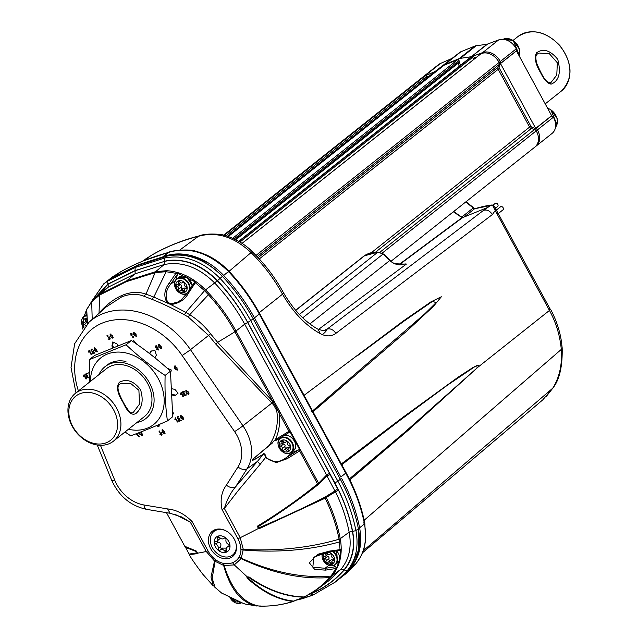 <?xml version="1.0" encoding="UTF-8"?>
<svg xmlns="http://www.w3.org/2000/svg" width="638" height="638" viewBox="0 0 638 638"><rect width="100%" height="100%" fill="white"/><g stroke="black" fill="none" stroke-linecap="round" stroke-linejoin="round"><path stroke-width="0.96" d="M330.205 560.587A1.22 0.941 51.6 0 1 328.921 558.721L326.122 560.946A1.22 0.941 -128.4 0 0 328.012 562.429A1.587 1.228 -128.4 0 1 330.404 562.923L331.983 561.671M333.786 556.376A6.603 5.096 -128.4 0 0 325.866 552.58A6.603 5.096 -128.4 0 0 324.184 560.26A6.603 5.096 -128.4 0 0 332.103 564.064A6.603 5.096 -128.4 0 0 333.786 556.376M326.122 560.946A1.587 1.228 -128.4 0 0 324.814 558.545A1.22 0.941 51.6 0 1 324.702 556.344A1.587 1.228 -128.4 0 0 325.795 554.43A1.22 0.941 51.6 0 1 327.573 553.712A1.587 1.228 -128.4 0 0 329.966 554.215A1.22 0.941 51.6 0 1 331.848 555.698A1.587 1.228 -128.4 0 0 333.156 558.098A1.22 0.941 51.6 0 1 333.267 560.3A1.587 1.228 -128.4 0 0 332.183 562.206A1.22 0.941 51.6 0 1 330.404 562.923M332.765 560.148A1.587 1.228 -128.4 0 0 330.811 560.204L328.594 561.966M326.584 555.395A1.22 0.941 -128.4 0 0 327.621 556.32A1.587 1.228 51.6 0 1 328.921 558.721M233.117 598.588A1.587 1.228 -128.4 0 0 233.133 598.564L233.117 598.588A1.22 0.941 -128.4 0 0 235.007 600.071A1.587 1.228 -128.4 0 1 235.406 599.688M230.98 597.511A6.603 5.096 -128.4 0 0 239.338 601.602M238.748 601.323A1.22 0.941 51.6 0 1 237.48 600.701M462.582 217.622L453.482 211.688M464.241 216.952L474.425 208.873L465.7 201.991M491.316 205.34L475.158 208.658M492.983 205.149L491.515 205.221L492.959 205.109L493.748 205.922M87.047 318.195A6.603 5.096 -128.4 0 0 85.34 318.514A6.603 5.096 -128.4 0 0 84.216 327.087M85.58 325.555A1.587 1.228 -128.4 0 0 84.288 324.479A1.22 0.941 51.6 0 1 84.176 322.278A1.587 1.228 -128.4 0 0 85.269 320.372A1.22 0.941 51.6 0 1 87.047 319.654A1.587 1.228 -128.4 0 0 87.199 319.901M86.058 321.337A1.22 0.941 -128.4 0 0 87.095 322.254A1.587 1.228 51.6 0 1 87.35 322.334M182.683 288.878A1.22 0.941 51.6 0 1 181.399 287.012L178.592 289.237A1.22 0.941 -128.4 0 0 180.482 290.721A1.587 1.228 -128.4 0 1 182.875 291.215L184.454 289.963M178.345 280.872A6.603 5.096 -128.4 0 0 176.662 288.551A6.603 5.096 -128.4 0 0 184.581 292.356A6.603 5.096 -128.4 0 0 186.256 284.668A6.603 5.096 -128.4 0 0 178.345 280.872M178.592 289.237A1.587 1.228 -128.4 0 0 177.292 286.837A1.22 0.941 51.6 0 1 177.181 284.636A1.587 1.228 -128.4 0 0 178.265 282.722A1.22 0.941 51.6 0 1 180.044 282.004A1.587 1.228 -128.4 0 0 182.436 282.506A1.22 0.941 51.6 0 1 184.326 283.99A1.587 1.228 -128.4 0 0 185.634 286.39A1.22 0.941 51.6 0 1 185.746 288.591A1.587 1.228 -128.4 0 0 184.653 290.497A1.22 0.941 51.6 0 1 182.875 291.215M185.243 288.44A1.587 1.228 -128.4 0 0 183.289 288.496L181.064 290.258M179.055 283.687A1.22 0.941 -128.4 0 0 180.091 284.612A1.587 1.228 51.6 0 1 181.399 287.012M286.215 448.259A1.22 0.941 51.6 0 1 284.931 446.393L282.132 448.61A1.22 0.941 -128.4 0 0 284.014 450.093A1.587 1.228 -128.4 0 1 286.406 450.595L287.993 449.335M289.796 444.048A6.603 5.096 -128.4 0 0 281.876 440.244A6.603 5.096 -128.4 0 0 280.194 447.932A6.603 5.096 -128.4 0 0 288.113 451.728A6.603 5.096 -128.4 0 0 289.796 444.048M282.132 448.61A1.587 1.228 -128.4 0 0 280.824 446.209A1.22 0.941 51.6 0 1 280.712 444.008A1.587 1.228 -128.4 0 0 281.797 442.102A1.22 0.941 51.6 0 1 283.575 441.384A1.587 1.228 -128.4 0 0 285.968 441.879A1.22 0.941 51.6 0 1 287.858 443.362A1.587 1.228 -128.4 0 0 289.166 445.763A1.22 0.941 51.6 0 1 289.277 447.964A1.587 1.228 -128.4 0 0 288.185 449.878A1.22 0.941 51.6 0 1 286.406 450.595M288.775 447.812A1.587 1.228 -128.4 0 0 286.821 447.868L284.596 449.63M282.586 443.067A1.22 0.941 -128.4 0 0 283.623 443.984A1.587 1.228 51.6 0 1 284.931 446.393M519.388 55.339L513.223 40.449L506.269 38.511M540.681 72.844C535.497 64.286 534.102 57.627 536.486 52.858C543.177 48.065 550.259 50.219 557.732 59.31C561.233 72.628 559.04 80.906 551.16 84.144C547.643 83.602 544.15 79.838 540.681 72.844M537.403 53.991L539.078 53.034L549.438 53.799L557.349 62.787L556.783 75.061L550.993 82.501L549.765 82.78L547.508 81.768C544.884 80.276 541.287 74.12 536.725 63.298C534.15 52.763 538.033 54.477 539.078 53.034L539.006 53.066M547.356 108.157A12.098 9.339 -128.4 0 1 550.538 109.648A12.098 9.339 -128.4 0 1 550.602 109.688A12.098 9.339 -128.4 0 1 555.515 127.209L557.389 122.879L557.149 118.572L550.777 109.624L547.292 108.037L550.777 109.624L556.958 124.522M283.439 292.69L282.522 294.206C293.113 312.405 305.642 325.524 320.116 333.562L322.357 334.623C327.509 336.617 331.983 336.218 335.779 333.443L492.361 214.559C489.936 210.811 487.001 209.4 483.564 210.341L490.064 205.875L486.73 207.852L462.422 217.694L399.221 264.738M252.863 315.036L254.434 317.884L259.307 314.016C250.901 298.592 240.638 284.436 228.524 271.541L223.651 275.409L224.305 276.102M179.796 250.04L198.49 236.275C181.527 240.582 165.768 246.962 151.214 255.423L144.427 260.456M151.756 255.112L145.408 259.132M229.074 271.317L251.037 252.608C234.138 236.746 216.617 231.299 198.49 236.275L199.487 235.805C182.069 240.247 166.055 246.731 151.461 255.272L142.553 261.221M259.211 312.708L282.522 294.206C274.141 278.782 263.646 264.914 251.037 252.608L252.417 251.898C264.842 263.949 275.193 277.562 283.455 292.722C293.512 309.893 305.1 322.102 318.218 329.336L318.195 329.32C323.801 330.827 326.01 331.202 324.814 330.436L326.983 329.216L323.195 330.755M115.773 275.64L120.861 271.66M106.682 281.502L110.661 278.623M163.28 256.404L168.879 252.361M163.264 256.412L168.368 255.112M171.128 254.538L189.374 255.136L207.9 262.657M222.064 273.782L223.651 275.409C215.732 267.083 206.8 261.062 196.863 257.345L195.643 258.31C205.58 262.027 214.512 268.048 222.431 276.374C205.125 259.092 186.703 252.321 167.156 256.069L137.561 265.567L110.183 279.133L103.763 283.814L107.742 281.071L107.886 284.062L135.065 270.592L135.128 267.497L107.742 281.071L110.183 279.133L134.937 266.652M318.466 329.455L406.302 264.164L394.029 263.821L389.738 260.527L383.215 253.932L377.752 252.241L299.389 314.454M302.731 317.82L383.215 253.932L377.919 252.122L364.426 255.838L295.737 310.363M364.896 255.288L295.641 310.251L364.649 255.503L367.847 253.876L377.879 252.114M366.643 254.395L363.764 256.181M383.215 253.932L387.729 258.063M309.877 323.921L389.738 260.527L389.459 260.168L394.029 263.821M394.021 263.701L406.015 264.18M294.995 600.454L302.635 598.635L312.74 595.206L335.333 582.031L349.576 568.825C358.381 558.202 361.307 544.804 358.365 528.631C354.983 511.748 348.97 495.287 340.317 479.266L253.222 318.848C244.809 303.425 234.545 289.269 222.431 276.374L223.651 275.409C235.765 288.288 246.029 302.444 254.434 317.876L340.844 477.009L345.716 473.141L346.083 472.694L345.509 472.766M398.782 264.714L462.024 217.638L453.363 211.784M338.961 579.168L351.259 567.31M359.728 549.286L360.717 538.033M360.015 530.098L359.609 527.785L364.481 523.918C361.004 506.484 354.752 489.561 345.716 473.141L259.307 314.016M135.065 270.592L166.662 260.695C184.757 258.143 201.696 264.794 217.478 280.648L222.431 276.374C234.545 289.253 244.809 303.409 253.222 318.848L254.434 317.876L340.844 477.009M217.478 280.648C229.417 293.36 239.521 307.301 247.791 322.469L253.222 318.848L340.317 479.266L341.537 478.301C350.214 494.322 356.227 510.775 359.585 527.666C362.528 543.839 359.601 557.237 350.796 567.86L355.661 563.992C364.434 553.441 367.376 540.083 364.481 523.918L363.628 522.865M462.925 217.917L462.135 217.702M492.361 214.559L495.232 210.556L492.735 205.54L491.866 205.133M491.858 205.141L490.064 205.875M491.85 205.093L493.573 205.556M341.33 463.938L403.671 416.726L458.212 377.13L472.551 367.783L477.24 365.367L478.739 365.327L477.806 367.313L549.462 310.443L550.06 309.047M492.735 205.54L495.224 207.326L495.232 210.556L497.377 214.512L497.975 213.108M362.559 552.763L542.786 399.843L552.803 388.143L363.333 550.698M553.736 386.58L552.803 388.143C559.51 377.297 562.341 364.386 561.288 349.417L364.162 520.257M349.361 478.915L405.058 431.99L477.806 367.313L408.129 430.379L349.839 479.864M562.166 347.798L561.288 349.417C560.028 335.668 556.089 322.676 549.462 310.443L497.377 214.512M477.75 367.233L474.887 366.627L447.461 385.161L401.127 419.445L341.753 464.719M311.575 411.765L425.052 313.577L436.009 302.731L432.676 301.256L403.615 321.408L357.519 355.661M494.259 206.273L550.108 309.039M405.776 264.092L405.186 263.965L405.776 264.092M217.048 541.168L218.244 542.148C220.62 542.802 221.41 544.254 220.604 546.495C220.445 548.241 221.123 548.776 222.654 548.106L226.498 548.114M220.421 538.225L217 541.215A3.461 2.672 51.6 0 1 215.716 541.678A1.364 1.053 -128.4 0 0 215.835 544.062A3.461 2.672 51.6 0 1 218.196 548.409A1.364 1.053 -128.4 0 0 220.246 550.02A3.461 2.672 51.6 0 1 220.365 549.916A3.461 2.672 51.6 0 1 224.568 550.913A1.364 1.053 -128.4 0 0 226.498 550.139A3.461 2.672 51.6 0 1 227.176 547.157A3.461 2.672 51.6 0 1 228.46 546.694A1.364 1.053 -128.4 0 0 228.34 544.302A3.461 2.672 51.6 0 1 225.98 539.955A1.364 1.053 -128.4 0 0 223.93 538.352A3.461 2.672 51.6 0 1 223.81 538.456A3.461 2.672 51.6 0 1 219.608 537.451A1.364 1.053 -128.4 0 0 217.678 538.233A3.461 2.672 51.6 0 1 217 541.215M225.477 530.601A15.033 11.604 -128.4 0 0 216.194 530.138A15.033 11.604 -128.4 0 0 213.953 531.446A15.033 11.604 -128.4 0 0 213.228 549.079A15.033 11.604 -128.4 0 0 230.406 556.304A15.033 11.604 -128.4 0 0 232.647 554.996A15.033 11.604 -128.4 0 0 236.084 543.967M226.41 552.141A9.147 7.058 51.6 0 1 214.169 542.539A9.147 7.058 51.6 0 1 225.685 537.874A9.147 7.058 51.6 0 1 226.41 552.141M458.539 58.895L457.318 59.868L444.335 65.124L445.555 64.151L458.539 58.895L460.413 65.307M239.952 242.025L472.128 57.715L474.505 58.824L472.128 57.715A2.448 1.89 -128.4 0 0 470.565 57.619L471.777 56.654A2.448 1.89 51.6 0 1 473.348 56.75L475.725 57.859M421.901 77.852A14.666 11.317 51.6 0 1 422.484 77.334A14.666 11.317 51.6 0 1 425.012 75.938A2.448 1.89 51.6 0 1 426.902 76.273L428.026 77.031M434.43 72.022A2.448 1.89 51.6 0 1 434.717 71.719A2.448 1.89 51.6 0 1 435.084 71.504L435.826 71.759M481.602 53.249A2.448 1.89 51.6 0 1 481.857 52.994A2.448 1.89 51.6 0 1 482.168 52.802A14.666 11.317 51.6 0 1 500.296 61.503A2.448 1.89 51.6 0 1 500.455 63.489L499.235 66.264A2.448 1.89 -128.4 0 0 499.418 68.314L530.808 126.125A2.448 1.89 -128.4 0 0 532.515 127.56L535.768 128.525A2.448 1.89 51.6 0 1 537.435 129.897A14.666 11.317 51.6 0 1 536.111 146.094A14.666 11.317 51.6 0 1 535.481 146.557M471.785 56.646L460.269 58.369A7.337 5.662 -128.4 0 0 459.073 58.68L445.021 64.374L460.971 51.702L475.031 46.016A7.337 5.662 51.6 0 1 476.227 45.705L486.882 44.333L498.669 39.907A14.666 11.317 51.6 0 1 516.254 48.839A2.448 1.89 51.6 0 1 516.405 50.825L551.718 115.861A2.448 1.89 51.6 0 1 553.385 117.233A14.666 11.317 51.6 0 1 552.061 133.43L534.891 147.067A14.666 11.317 -128.4 0 0 536.215 130.862A2.448 1.89 -128.4 0 0 534.548 129.498L531.294 128.525A2.448 1.89 51.6 0 1 529.588 127.09L498.206 69.279A2.448 1.89 51.6 0 1 498.015 67.237L499.235 64.454A2.448 1.89 -128.4 0 0 499.083 62.468A14.666 11.317 -128.4 0 0 480.948 53.767A2.448 1.89 -128.4 0 0 480.637 53.959A2.448 1.89 -128.4 0 0 480.382 54.214M235.813 239.713L458.267 63.114L459.193 66.272L458.212 62.915M435.475 71.344L433.864 72.469A2.448 1.89 -128.4 0 0 433.497 72.684A2.448 1.89 -128.4 0 0 433.21 72.995M225.948 235.797L425.69 77.238L426.806 77.995L425.69 77.238A2.448 1.89 -128.4 0 0 423.791 76.903A14.666 11.317 -128.4 0 0 421.271 78.307A14.666 11.317 -128.4 0 1 423.791 76.903L425.012 75.938M304.23 596.889L303.289 597.152C285.242 596.634 267.043 590.022 248.692 577.342L247.719 577.733C262.84 591.649 278.128 599.433 293.576 601.084L294.557 600.773M293.576 601.084L294.453 600.852M248.692 577.342L249.083 576.983L247.281 576.896L248.637 577.358M292.89 601.435L294.509 600.805L293.44 601.371C282.698 604.872 271.325 606.443 259.339 606.1L259.227 606.092C271.078 606.443 282.299 604.888 292.89 601.435L292.914 601.403C277.682 599.76 262.322 591.92 246.85 577.884L247.281 576.896L234.266 564.909L224.161 565.531C231.69 589.743 243.373 603.261 259.227 606.092L259.339 606.1M315.802 590.365L316.448 591.115L316.049 590.19M338.531 490.247L337.661 488.852L334.95 490.981L335.5 491.794L326.209 497.473C332.845 510.926 337.51 524.643 340.221 538.616L340.676 541.327C342.478 555.132 339.631 566.584 332.143 575.691L341.083 569.112C349.13 559.374 351.817 547.061 349.161 532.172C346.458 518.479 341.904 505.017 335.5 491.794L338.531 490.247C345.046 503.701 349.68 517.394 352.423 531.326C355.27 546.567 352.455 559.422 343.978 569.901L341.083 569.112L328.514 580.971L319.128 587.965M166.486 512.665L184.789 546.303L196.161 550.945L197.557 553.13L196.52 551.631L185.586 547.42L189.119 554.063L197.118 552.835M185.586 547.42L185.02 546.63M325.643 496.579L324.606 497.321C304.039 507.752 282.148 517.92 258.948 527.817L259.299 528.607L325.125 498.19L325.643 496.579M340.221 538.616L339.073 539.23C336.385 525.297 331.736 511.612 325.125 498.19L326.209 497.473L325.739 496.635L334.95 490.981L326.895 475.812L330.117 474.64L329.559 473.332L326.584 474.999L326.895 475.812L318.984 483.931L318.617 483.189L326.584 474.999L244.697 324.184L235.988 331.01C228.659 317.557 219.759 305.147 209.288 293.775L189.733 314.701L185.833 312.357L184.438 314.797C172.515 308.329 161.613 303.138 151.748 299.23L143.837 296.191C137.226 293.536 129.881 293.751 121.794 296.829L106.107 307.03M210.532 333.754C204.567 326.026 197.636 319.678 189.733 314.701L188.25 317.03L208.626 335.389L210.532 333.754L217.606 342.327A135.679 19.116 -28.5 0 0 234.904 331.76L272.641 401.254A3.668 0.518 -28.5 0 0 273.718 400.512L318.609 483.189L317.541 483.947L318.976 483.923L317.931 484.808C299.469 499.331 279.556 513.279 258.191 526.661L257.513 526.111L258.223 528.575L259.124 528.679L258.191 526.661M278.527 409.54L277.801 410.138L279.165 413.272C280.321 422.755 279.085 431.503 275.457 439.526L289.564 430.969L300.187 450.532L299.605 450.914L317.541 483.947C299.19 498.868 279.181 512.92 257.513 526.111M290.665 602.128L293.025 601.419M257.082 606.004L257.911 605.749L257.082 606.004C241.547 603.189 230.398 589.656 223.635 565.412L214.535 561.041L206.218 551.447L190.363 522.235L175.49 514.555M223.627 593.962L243.237 603.381A133.852 44.469 115.3 0 0 245.295 604.066A133.852 44.469 115.3 0 0 245.303 604.066A133.852 44.469 115.3 0 0 245.311 604.074L257.002 606.004M86.361 378.757L85.986 379.052L86.425 378.876L84.104 374.602L83.379 376.197L84.336 375.024M83.379 376.197L83.65 376.699L84.551 375.431M86.76 375.989L86.25 376.404L86.951 375.702L88.339 377.544L86.656 377.329L88.722 377.887L86.752 375.248L86.457 375.654L87.111 375.08M88.977 377.6L88.235 377.608M88.57 377.186L89.113 376.875M87.805 375.112L87.35 375.575M86.258 374.251L86.098 373.812M87.342 373.669L86.026 374.434L87.446 373.86L87.183 373.374L85.412 374.091L86.25 376.404M91.393 350.493L90.995 350.804L91.529 349.696L92.566 353.883L93.052 353.077M91.441 349.784L91.537 349.09M92.566 353.883L94.918 352.934L94.647 352.431L92.901 353.133L91.178 349.289L90.995 350.804M93.012 352.32L93.443 350.764M92.398 349.09L91.928 349.544M93.18 353.396L94.815 352.734M109.21 337.215L109.417 339.121L107.918 338.977L109.768 339.48L106.977 335.397L108.867 338.012L109.584 336.92M109.098 337.693L108.492 337.638M107.2 335.883L107.328 335.221M110.015 339.177L109.345 339.169M131.771 334.838L131.053 335.803L130.846 333.897L132.297 333.961M131.532 333.363L131.245 333.786M130.854 333.355L130.742 334.009M132.895 337.287L133.549 337.311M132.233 334.982L131.627 335.46L132.776 337.342L131.723 335.405L132.329 334.918M133.557 336.768L132.776 337.342M187.947 392.187L188.29 394.18L186.527 392.761L186.2 390.807L187.947 392.187L188.338 391.876M188.497 393.766L188.992 393.598M186.208 390.273L186.113 390.903M188.274 394.188L188.896 394.22M186.599 390.727L186.2 390.807M186.081 392.944L188.649 394.539L188.401 392.003L185.849 390.44L186.081 392.944M174.668 368.644L177.189 370.223L176.989 367.711L174.429 366.108L174.668 368.644M177.444 369.904L176.846 369.857M174.78 365.941L174.684 366.579M175.179 366.403L175.402 365.973M177.539 369.29L177.077 369.442M176.925 367.584L176.87 369.841L175.115 368.469L174.78 366.467L176.543 367.887M158.966 344.552L158.87 345.182M161.095 346.155L161.047 348.46L161.661 348.5M161.749 347.877L161.254 348.045M159.356 345.006L159.572 344.6L158.958 345.086L160.712 346.466M158.838 347.224L161.406 348.819L161.159 346.282L158.615 344.719L158.838 347.224M136.5 336.114L134.132 334.647L133.805 332.701L135.551 334.073L136.101 335.652M133.685 334.83L136.253 336.425L135.998 333.889L133.454 332.326L133.685 334.83M113.125 337.957L112.503 337.925M110.31 336.673L112.878 338.268L112.631 335.74L110.087 334.168L110.31 336.673M91.425 354.202L91.059 354.497L91.489 354.321L89.168 350.047L88.443 351.65L89.4 350.477M88.443 351.65L88.714 352.152L89.623 350.876M97.279 351.729L94.91 350.262L94.584 348.316L96.33 349.688L96.673 351.682L97.279 351.203L96.88 351.275M94.464 350.445L97.032 352.04L96.777 349.512L94.233 347.941L94.464 350.445M94.496 348.404L94.591 347.782M89.168 372.472L89.073 373.102M183.608 419.27L182.978 419.238L182.659 417.228L180.905 415.856L181.232 417.81L182.994 419.23L183.202 418.815M180.785 417.986L183.353 419.581L183.106 417.053L180.562 415.49L180.785 417.986M180.817 415.952L180.913 415.322M177.715 418.034L177.324 418.345L177.85 417.236L178.887 421.423L179.374 420.617M179.334 419.86L179.772 418.313M178.72 416.63L178.249 417.092M175.729 418.018L175.498 418.935M177.819 421.862L175.211 417.699L175.043 419.692L175.578 418.711L177.38 422.037L177.819 421.862M165.098 433.673L164.476 433.641L164.149 431.631L162.403 430.259L162.73 432.213L164.484 433.633L164.7 433.218M162.283 432.389L164.843 433.984L164.596 431.455L162.052 429.892L162.283 432.389M162.315 430.355L162.411 429.725M159.755 431.152L159.285 431.479L160.513 433.33L161.438 432.42M160.696 433.186L161.223 432.787M161.318 434.885L161.988 434.893M159.293 430.937L159.173 431.599M160.457 433.354L161.071 433.409M162.1 434.239L161.597 434.462M161.183 432.931L161.39 434.837L159.891 434.701L161.741 435.196L158.942 431.113L160.832 433.728L161.558 432.636M142.489 435.395L141.867 435.355L141.923 433.05M139.108 432.636L139.674 434.111L142.242 435.706L141.987 433.17L141.046 431.886M142.585 434.765L141.883 435.347L140.121 433.928L139.578 432.46M140.591 432.062L141.54 433.354M136.125 433.776L139.283 436.894L137.393 434.287L137.042 435.084L137.76 434.119M139.539 436.591L138.885 436.567M138.286 433.25L137.928 433.529L138.095 433.027M257.401 461.434L263.43 454.112C264.515 453.323 253.31 460.907 252.321 460.213L254.403 457.805L269.092 445.483C276.134 434.972 278.67 423.337 276.709 410.593L273.678 405.01L271.884 403.064L242.95 425.809A41.199 31.788 51.6 0 1 247.066 468.786L257.401 461.434L235.462 486.985C230.525 492.847 226.825 500.009 224.369 508.47L238.277 490.47L260.2 464.249L257.401 461.434M197.142 552.835L196.576 551.71M197.533 553.609L189.358 554.677C190.475 557.285 194.909 563.745 202.661 574.064L213.323 585.979L210.987 576.967L214.535 561.041A7.337 1.38 -51.9 0 1 215.301 559.486A21.844 16.859 51.6 0 1 207.996 550.833L192.142 521.629L190.363 522.235L181.559 516.892M305.036 596.626L318.522 588.419L330.795 577.223L329.718 577.557C322.429 585.652 313.872 592.112 304.047 596.921L305.028 596.634M304.302 596.849L303.289 597.152M293.855 601.155L304.063 597.032M108.548 337.614L107.495 335.668L108.548 337.614L109.25 337.071L108.723 337.47M107.981 335.237L107.495 335.668M83.227 327.182L82.804 327.717M273.718 400.512L235.988 331.01A3.668 0.518 -28.5 0 1 234.904 331.76C227.599 318.33 218.73 305.953 208.291 294.62L204.551 290.689L185.833 312.357L170.769 304.541L153.79 297.085L145.982 294.134L143.837 296.191M188.25 317.03L184.438 314.797M98.268 313.984L98.97 313.162C106.315 304.709 114.21 298.704 122.663 295.147L121.794 296.829M126.133 281.749L126.723 280.824L155.512 271.708L154.986 272.633L126.133 281.749L99.56 295.075L91.681 301.766L86.704 309.406L87.502 323.602M154.986 272.633L165.96 271.7L175.944 273.287L176.367 272.721L195.834 282.171L195.387 282.714L204.527 290.657L214.671 282.977C226.506 295.434 236.515 309.167 244.697 324.184L247.672 322.509C239.362 307.253 229.178 293.305 217.135 280.664L214.671 282.985C198.841 267.266 182.005 261.109 164.165 264.523L135.096 273.806L126.723 280.824L100.198 294.094L99.64 295.019L99.034 313.314M172.427 394.444L175.793 395.145L178.066 393.144M133.669 340.501L132.656 341.386M151.35 350.98L149.763 353.755M172.778 413.512L173.384 413.464M157.363 425.259L159.037 426.064M113.285 342.167L112.551 345.525L113.604 347.455M117.942 345.716L116.977 343.938L112.79 341.928L111.905 345.987L112.551 345.525M156.454 425.642L158.878 426.806L159.404 424.39M172.778 413.99L173.52 413.942L172.786 411.43M136.795 344.241L133.613 340.437L132.584 341.338M154.89 357.798L156.35 355.23L155.026 350.717L150.959 351.012L149.507 353.556M170.657 372.943L171.295 370.008L166.981 368.062M175.793 395.145L178.066 393.152L174.892 389.387L172.108 388.805M92.215 319.359L91.681 301.766L92.191 300.841L103.603 290.513L108.253 287.156L135.096 273.806L135.136 270.727L108.085 284.181L95.142 297.826M86.744 309.518L91.617 301.527M95.596 297.428L100.198 294.094M209.288 293.775L205.524 289.819C193.8 278.056 180.857 271.684 166.678 270.687L155.608 271.684L164.165 264.523L164.421 261.381C182.635 257.68 200.204 264.108 217.135 280.664M86.792 309.023L84.16 316.281M82.796 326.473L82.78 327.733M336.585 568.306L339.639 559.374L340.7 549.446L340.182 550.203M340.684 549.653L339.368 550.131M333.586 565.595L335.755 566.64L336.633 568.171L335.931 568.522A1.22 0.622 -100.6 0 0 335.979 568.354A1.22 0.622 -100.5 0 0 335.58 566.68A132.656 72.293 -167.9 0 1 325.117 568.275L312.835 567.174L313.768 557.333L329.543 551.088L317.692 554.326L309.302 562.812L314.646 569.351L325.372 570.133L325.117 568.275L328.753 565.348M340.708 549.446L340.062 549.629L339.089 539.309A3.668 1.316 -10.9 0 0 340.237 538.695L349.161 532.172L352.423 531.326M328.761 551.615L329.511 551.288M325.372 570.133L335.931 568.522L331.058 576.026L332.143 575.691L331.058 576.026M78.41 390.934A70.539 54.429 51.6 0 1 104.815 322.134A70.539 54.429 51.6 0 1 182.125 355.478L234.609 431.615A33.87 26.134 51.6 0 1 237.998 466.944A7.337 4.506 -147.5 0 0 247.066 468.786L235.462 486.985A7.337 4.506 -147.5 0 1 226.394 485.135C221.45 491.858 219.998 499.985 222.024 509.531L237.878 538.743A7.337 1.037 -28.5 0 0 240.223 537.682L243.293 549.398C277.554 551.256 309.478 547.867 339.073 539.23L339.089 539.309M172.451 395.089L175.211 395.664M111.905 345.987L112.862 347.75M106.434 306.742L89.001 322.214A77.868 60.084 51.6 0 1 190.467 349.672L208.626 335.389L215.931 344.233L271.884 403.064L273.925 400.895M84.184 375.718L85.986 379.052M86.457 375.654L86.026 374.434M109.632 338.746L110.135 338.523M131.938 334.248L130.495 333.538L133.294 337.614L131.404 335.006L131.053 335.803M155.736 347.032L155.919 346.314L156.773 348.173L157.211 347.287M157.57 346.976L157.028 347.335M156.581 345.796L156.31 346.195M156.773 348.173L158.049 349.664L156.398 349.417L158.455 349.999L157.419 347.558L155.56 345.956L155.329 347.351M155.824 346.41L155.919 345.78M158.718 349.704L157.977 349.704M158.28 349.289L158.846 348.914M183.401 396.557L183.034 396.844L183.465 396.669L181.144 392.394L180.418 393.997L181.375 392.825M181.599 393.231L181.224 393.518L183.034 396.844M180.418 393.997L180.69 394.499L181.224 393.518M184.494 391.66L184.222 391.174L182.452 391.884L183.289 394.204L183.999 393.502L185.387 395.345L183.696 395.129L185.77 395.688L183.792 393.048L183.497 393.455L183.066 392.234L184.494 391.66M184.382 391.469L183.066 392.234M184.151 392.872L183.497 393.455M186.017 395.393L185.275 395.408M185.618 394.978L186.152 394.675M184.845 392.912L184.39 393.375M183.808 393.79L183.289 394.204M183.297 392.051L183.138 391.612M133.717 332.789L133.813 332.167M110.342 334.631L110.438 334.009M89.256 351.171L91.059 354.497M89.248 372.464L88.81 372.64L89.304 375.599M194.399 282.482L194.287 282.562A1.22 0.51 34.7 0 1 195.196 282.618A1.22 0.51 34.7 0 1 195.387 282.714L188.824 292.603C185.116 299.565 179.095 303.544 170.769 304.541L170.992 303.855L178.217 301.91L181.28 299.772L187.739 292.563L188.625 292.499A1.22 0.415 -147.4 0 1 188.824 292.603M194.359 282.618L195.834 282.179M176.367 272.729L177.38 274.364L176.279 279.38M205.532 289.819L204.527 290.657M155.512 271.708L145.982 294.134C138.526 291.55 130.75 291.893 122.663 295.147M134.203 332.613L133.805 332.701M113.221 337.327L112.727 337.502M110.829 334.456L111.044 334.057L110.43 334.543L112.176 335.915L112.519 337.909L110.757 336.497L110.43 334.543M94.982 348.228L94.584 348.316M167.714 302.3L167.02 302.763C163.543 296.247 164.237 289.74 169.102 283.248A1.22 0.407 33.4 0 1 169.285 283.328A1.22 0.407 33.4 0 1 170.482 284.389C165.848 290.146 164.931 296.112 167.714 302.3L170.992 303.855M86.704 309.406L86.824 308.967L86.704 309.406A1.22 1.029 2.8 0 0 86.624 309.733L92.191 300.841M82.645 329.025L82.669 328.347A1.212 1.013 3.1 0 1 82.677 328.291L82.876 327.517M169.102 283.248L175.944 273.287A1.212 0.502 35.6 0 1 176.128 273.367A1.22 0.502 35.6 0 1 177.26 274.515A132.648 45.848 115.9 0 0 170.482 284.389L175.338 280.624M161.653 347.973L161.047 348.46L159.285 347.04L158.958 345.086M89.28 374.562L89.256 372.951M181.551 299.549L187.739 292.563M86.975 316.488L87.087 317.397M181.304 415.769L180.905 415.856M177.858 416.63L177.763 417.324M179.501 420.936L181.136 420.275M178.887 421.423L181.24 420.474L180.969 419.971L179.23 420.673L177.508 416.829L177.324 418.345M175.378 418.703L174.772 419.19M162.802 430.171L162.403 430.259M159.46 431.392L160.513 433.33M142.489 434.869L142.091 434.933M138.765 436.623L137.712 434.685L138.765 436.623L139.371 436.137M137.042 435.084L136.62 433.585M192.142 521.629C184.709 514.076 176.535 509.842 167.627 508.925L170.075 513.263L181.878 517.035M222.024 509.531L224.369 508.47L240.223 537.682A135.687 19.124 -28.5 0 0 258.223 528.575M289.158 432.436L289.102 432.492A1.22 0.502 58.3 0 1 289.03 432.516A134.49 18.047 -28.2 0 1 276.637 440.005M289.205 432.405L289.564 430.969M300.187 450.532L298.68 449.846L292.914 452.183A10.025 7.736 51.6 0 1 290.904 452.645M260.2 464.249L265.48 457.613C265.041 454.974 264.355 453.809 263.43 454.112L256.125 458.435C254.458 459.735 250.391 461.481 254.45 457.861L268.933 445.85L275.457 439.526L275.68 440.603L289.102 432.492A1.22 0.502 58.3 0 0 288.974 431.344L279.165 413.272L280.241 412.531M275.72 440.587L276.597 440.045M276.549 440.06L276.382 438.96M268.933 445.85L272.586 442.836M263.51 453.722C264.523 453.427 265.4 454.607 266.134 457.271L266.405 457.837C272.753 462.869 279.332 462.829 286.135 457.709L287.124 458.738L299.605 450.914A1.22 0.502 57.4 0 0 298.504 449.965L298.68 449.846M279.851 438.721A10.025 7.736 51.6 0 1 280.154 437.931M266.134 457.271L265.48 457.613L276.094 462.638L287.124 458.738M276.709 410.593L277.801 410.138L272.641 401.254L217.606 342.327L215.931 344.233M223.771 563.426A7.337 3.501 100.4 0 0 224.161 565.531L223.635 565.412A7.337 3.421 -78.2 0 1 223.308 563.33A21.828 16.843 -128.4 0 0 223.771 563.426A21.844 16.859 -128.4 0 0 232.647 562.668A21.844 16.859 -128.4 0 0 238.995 557.261L239.21 556.894A18.327 14.148 -128.4 0 0 240.933 549.669A18.191 14.036 -128.4 0 0 240.909 549.119A21.844 16.859 -128.4 0 0 237.878 538.743M230.111 557.995A16.213 12.505 51.6 0 1 211.449 549.996A16.213 12.505 51.6 0 1 212.693 530.96A16.213 12.505 51.6 0 1 232.248 536.119A16.213 12.505 51.6 0 1 232.838 556.336A16.213 12.505 51.6 0 1 230.111 557.995M94.52 298.401L107.886 284.062M258.813 527.762L258.254 526.741M197.126 552.859L197.461 553.625M196.161 550.945L196.52 551.631M214.328 586.785L221.713 593.117L223.882 594.106A1.22 1.148 112.8 0 1 223.771 594.058M232.647 562.668A7.337 4.546 -112 0 0 234.266 564.909L241.148 558.657L243.293 549.398A7.337 3.174 -2.8 0 1 240.909 549.119M238.995 557.261A7.337 4.49 -148.6 0 0 241.148 558.657C272.29 573.307 301.814 579.607 329.718 577.557L331.01 576.074C302.803 578.395 272.92 572.445 241.363 558.234A7.337 4.458 29.6 0 1 239.21 556.894M329.543 551.096L340.062 549.629A1.22 0.63 80.2 0 1 340.03 549.82A1.22 0.63 80.2 0 1 339.623 550.363A1.22 0.63 80.2 0 1 339.185 550.171A132.656 70.507 -167.4 0 1 329.423 551.543M235.278 553.162A15.894 12.266 51.6 0 1 234.784 553.305M216.083 529.755A15.894 12.266 51.6 0 1 216.338 529.301M330.795 577.223L332.143 575.691M249.083 576.983C267.466 589.823 285.736 596.482 303.903 596.953L303.959 596.945M247.719 577.733L246.85 577.884M247.799 577.693L247.727 577.199M197.317 553.696L196.975 552.891M536.111 146.094A14.666 11.317 -128.4 0 0 537.435 129.897A2.448 1.89 -128.4 0 0 535.768 128.525L500.455 63.489A2.448 1.89 -128.4 0 0 500.296 61.503A14.666 11.317 -128.4 0 0 482.719 52.571L471.857 56.623M445.021 64.374A7.337 5.662 -128.4 0 0 443.976 64.964L435.084 71.504L459.926 52.3L443.976 64.964M435.004 71.536L424.461 76.153A14.666 11.317 -128.4 0 0 422.484 77.334A14.666 11.317 -128.4 0 0 422.452 77.365M460.971 51.702A7.337 5.662 -128.4 0 0 459.926 52.3M223.635 235.191L438.442 64.669A14.666 11.317 51.6 0 1 440.411 63.489L451.034 58.84M451.887 58.497L435.937 71.161M551.503 115.797L535.545 128.461M516.325 51.008L500.367 63.672M487.735 43.982L469.712 57.962A1.22 0.941 -128.4 0 0 469.385 58.225M486.882 44.333L470.924 56.997M355.661 563.992L355.789 563.872C350.35 569.742 346.354 573.562 343.802 575.332L355.661 563.992L338.427 579.591M106.977 281.286L111.403 278.168L138.781 264.595L168.376 255.104C177.412 252.983 186.91 253.733 196.863 257.345M312.74 595.206L335.333 582.031L349.576 568.825L336.258 581.298M350.158 568.139L358.484 550.355L358.365 528.631L355.932 530.569L352.639 531.446C355.454 546.997 352.647 559.845 344.209 569.997L347.136 570.755C355.94 560.18 358.867 546.782 355.932 530.569C352.559 513.702 346.546 497.241 337.885 481.204L340.317 479.266C348.994 495.287 355.007 511.74 358.365 528.631L359.585 527.666M195.643 258.31C185.69 254.698 176.2 253.948 167.156 256.069L168.376 255.104M159.556 258.063L137.561 265.567L138.781 264.595M426.902 76.273L425.69 77.238A2.448 1.89 -128.4 0 0 423.791 76.903L224.217 235.334M235.534 239.569L458.722 62.396A0.734 0.566 -128.4 0 0 459.129 61.687L458.802 60.57A0.981 0.758 -128.4 0 0 457.534 59.781L444.12 65.204A0.981 0.758 -128.4 0 0 443.857 65.419M473.348 56.75L472.128 57.715A2.448 1.89 -128.4 0 0 470.565 57.619L238.987 241.443M435.371 72.126A1.22 0.941 -128.4 0 0 434.717 72.126L433.864 72.469A2.448 1.89 -128.4 0 0 433.497 72.684L227.447 236.251M390.831 261.421L534.891 147.067A14.666 11.317 -128.4 0 0 536.215 130.862A2.448 1.89 -128.4 0 0 534.548 129.498L531.294 128.525A2.448 1.89 51.6 0 1 529.588 127.09L498.206 69.279A2.448 1.89 51.6 0 1 498.015 67.237L499.235 64.454A2.448 1.89 -128.4 0 0 499.083 62.468A14.666 11.317 -128.4 0 0 480.948 53.767A2.448 1.89 -128.4 0 0 480.637 53.959L481.857 52.994M132.959 412.858L139.555 404.037L138.893 390.233L130.607 383.43L120.694 383.558M123.182 402.634C127.56 412.276 131.819 415.888 135.974 413.472C142.186 408.049 143.709 400.106 140.535 389.659C133.805 380.99 126.763 378.509 119.434 382.218C116.028 386.484 117.28 393.295 123.182 402.634L123.182 402.634M113.428 441.177L144.483 416.518A30.56 23.582 -128.4 0 0 143.949 377.919A30.56 23.582 -128.4 0 0 106.482 368.652L75.428 393.303A30.56 23.582 51.6 0 1 112.894 402.578A30.56 23.582 51.6 0 1 113.428 441.177A30.56 23.582 51.6 0 1 108.859 443.825A30.56 23.582 51.6 0 1 73.952 429.143A30.56 23.582 51.6 0 1 75.428 393.303M98.946 374.634A33.001 25.464 51.6 0 1 104.959 366.738A33.001 25.464 51.6 0 1 109.896 363.867A33.001 25.464 51.6 0 1 149.483 382.872A33.001 25.464 51.6 0 1 146.006 418.432A33.001 25.464 51.6 0 1 136.947 422.5M106.49 442.668A28.112 21.692 -128.4 0 0 104.273 398.806A28.112 21.692 -128.4 0 0 68.864 413.137A28.112 21.692 -128.4 0 0 106.49 442.668M90.429 381.396A42.539 32.825 51.6 0 1 126.986 353.197A42.539 32.825 51.6 0 1 164.189 400.058A42.539 32.825 51.6 0 1 128.429 429.262M125 431.982L130.678 435.794C141.644 431.822 153.886 426.862 167.419 420.928C165.473 406.908 164.7 391.74 165.114 375.415C150.807 366.084 137.792 355.876 126.077 344.775L89.336 359.649L89.527 382.106M165.114 375.415L170.45 371.18L172.754 416.686L167.419 420.928M126.077 344.775L131.412 340.54L94.671 355.414L89.336 359.649M170.45 371.18C158.407 360.119 145.392 349.903 131.412 340.54M104.959 366.738L106.793 365.287A33.001 25.464 51.6 0 1 125.957 361.443M495.63 208.06L497.608 206.489A1.954 1.507 -128.4 0 0 497.704 204.2A1.954 1.507 -128.4 0 0 495.471 203.267A1.954 1.507 -128.4 0 0 495.176 203.434L493.03 205.141M498.517 213.387L502.935 209.878A1.954 1.507 -128.4 0 0 503.023 207.581A1.954 1.507 -128.4 0 0 500.79 206.648A1.954 1.507 -128.4 0 0 500.503 206.816L496.619 209.894M333.164 551.336A8.924 6.882 51.6 0 1 335.389 564.63A8.924 6.882 51.6 0 1 334.137 565.372A8.924 6.882 51.6 0 1 330.978 565.794M322.158 554.685A8.924 6.882 51.6 0 1 322.533 553.122M336.704 550.833L337.47 562.979A8.924 6.882 -128.4 0 0 336.569 550.857M332.326 551.447A8.645 6.667 51.6 0 1 335.843 555.323A8.645 6.667 51.6 0 1 333.714 565.356A8.645 6.667 51.6 0 1 324.79 562.557A8.645 6.667 51.6 0 1 322.645 553.09M333.267 560.3L334.28 559.494M329.966 554.215L330.412 553.856M325.795 554.43L327.238 553.29M324.814 558.545L327.621 556.32M229.696 596.881L241.068 603.054L241.722 602.727A8.924 6.882 51.6 0 1 241.14 603.014A8.924 6.882 51.6 0 1 237.982 603.436M241.467 602.607A8.645 6.667 51.6 0 1 240.717 602.998A8.645 6.667 51.6 0 1 229.728 596.897M461.689 217.231L453.77 211.465M463.156 217.391A2.448 1.89 51.6 0 1 461.888 216.96L473.021 208.124M81.632 320.619A8.924 6.882 51.6 0 1 83.769 316.584A8.924 6.882 51.6 0 1 85.101 315.81A8.924 6.882 51.6 0 1 86.736 315.411M85.851 314.933L86.656 314.398A8.924 6.882 -128.4 0 0 85.851 314.933L83.769 316.584L83.642 327.765A8.645 6.667 51.6 0 1 84.95 316.281A8.645 6.667 51.6 0 1 86.784 315.874M85.269 320.372L86.712 319.223M84.288 324.479L87.095 322.254M187.046 293.456A8.924 6.882 51.6 0 1 186.607 293.663A8.924 6.882 51.6 0 1 183.457 294.086M174.637 282.977A8.924 6.882 51.6 0 1 176.774 278.942A8.924 6.882 51.6 0 1 178.106 278.168A8.924 6.882 51.6 0 1 186.424 280.281A8.924 6.882 51.6 0 1 189.996 288.934M192.118 285.744A8.924 6.882 -128.4 0 0 180.187 276.517A8.924 6.882 -128.4 0 0 178.847 277.291L176.774 278.942C170.027 283.591 179.198 297.396 186.543 293.703L187.038 293.464M187.405 292.93A8.645 6.667 51.6 0 1 186.192 293.647A8.645 6.667 51.6 0 1 175.769 288.751A8.645 6.667 51.6 0 1 177.946 278.639A8.645 6.667 51.6 0 1 188.314 283.615A8.645 6.667 51.6 0 1 189.271 290.035M185.746 288.591L186.751 287.786M182.436 282.506L182.883 282.148M178.265 282.722L179.709 281.581M177.292 286.837L180.091 284.612M278.168 442.349A8.924 6.882 51.6 0 1 280.305 438.314A8.924 6.882 51.6 0 1 281.637 437.54A8.924 6.882 51.6 0 1 291.829 441.831A8.924 6.882 51.6 0 1 291.399 452.294A8.924 6.882 51.6 0 1 290.146 453.036A8.924 6.882 51.6 0 1 286.988 453.459M283.719 435.89A8.924 6.882 -128.4 0 0 282.387 436.663L280.305 438.314C273.558 442.963 282.73 456.776 290.075 453.076L293.48 450.643A8.924 6.882 -128.4 0 0 293.911 440.18A8.924 6.882 -128.4 0 0 283.719 435.89M291.845 442.987A8.645 6.667 51.6 0 1 289.724 453.02A8.645 6.667 51.6 0 1 279.3 448.123A8.645 6.667 51.6 0 1 281.478 438.011A8.645 6.667 51.6 0 1 291.845 442.987M289.277 447.964L290.29 447.166M285.968 441.879L286.414 441.52M281.797 442.102L283.24 440.954M280.824 446.209L283.623 443.984M519.101 56.12A12.098 9.339 -128.4 0 0 513.032 40.505A12.098 9.339 -128.4 0 0 512.976 40.465A12.098 9.339 -128.4 0 0 503.103 39.317L513.207 40.441L519.587 49.381L519.826 53.696L519.125 56.16M565.037 53.512A34.835 26.884 51.6 0 1 561.368 91.051C573.331 78.514 572.86 63.377 559.941 45.617C545.713 31.079 531.749 28.032 518.048 36.478A34.835 26.884 51.6 0 1 565.037 53.512M549.765 82.78L551.16 84.144M320.116 333.562L318.218 329.336M120.718 271.724L112.264 277.059L120.606 271.804C135.471 263.566 151.318 257.146 168.137 252.544C188.848 246.22 208.977 252.552 228.524 271.541L228.436 271.947L228.524 271.541M322.357 334.623C325.348 332.207 326.887 330.404 326.991 329.216L483.564 210.341M120.742 271.716C133.884 264.634 137.401 263.438 143.638 260.775L168.472 252.377C171.797 250.208 191.201 248.884 195.818 251.308C208.092 254.355 219.153 260.998 228.986 271.246C240.957 283.918 251.181 298.026 259.682 313.569L346.083 472.694C355.103 489.075 361.347 505.958 364.808 523.359L364.481 523.918M364.808 523.359L365.606 540.49C363.923 548.393 364.96 551.599 355.797 563.864L355.9 563.713M482.982 209.368L486.77 207.829M326.983 329.216A7.337 5.758 52.8 0 1 335.779 333.443M304.071 395.329L402.977 321.225L430.929 301.878L441.337 296.774L433.393 306.423L407.81 330.133L313.003 411.773M549.182 309.924L549.781 308.529M219.153 537.06L217.678 538.233M215.835 544.062L218.244 542.148M218.196 548.409L220.604 546.495M228.46 546.694L229.257 546.056M226.354 549.501L224.568 550.913M220.493 549.82L222.654 548.106M227.519 236.275L435.084 71.504M242.089 243.381L482.168 52.802M255.982 255.447L516.254 48.839M257.13 256.643L516.405 50.825M258.111 257.672L499.235 66.264M259.283 258.94L499.418 68.314M371.34 252.712L530.808 126.125M375.718 252.026L532.515 127.56M379.833 252.305L551.718 115.861M382.218 253.111L553.385 117.233M314.127 591.482L316.448 591.115C327.055 585.883 336.234 578.81 343.986 569.901M312.979 595.063L310.61 593.906C323.729 588.547 334.934 580.572 344.209 569.997M310.602 593.906L309.239 594.441M295.211 600.302L312.468 595.27M164.437 261.173L164.716 258.007L135.128 267.497L137.561 265.567M247.791 322.469L334.886 482.886L337.885 481.204L250.782 320.778C242.384 305.371 232.12 291.215 219.998 278.312C202.613 260.99 184.191 254.219 164.716 258.007L167.156 256.069M334.886 482.886C343.411 498.661 349.329 514.85 352.639 531.446M259.227 606.092L260.105 605.837M215.293 587.877L212.183 578.315L215.086 561.432A7.337 1.531 -53.5 0 1 215.772 559.853A18.191 14.036 51.6 0 1 215.301 559.486M91.393 301.758L103.739 283.83L91.138 302.077M197.557 553.13A135.687 19.124 -28.5 0 0 206.218 551.447A7.337 1.037 151.5 0 0 207.996 550.833M223.308 563.33A18.327 14.148 51.6 0 1 215.772 559.853M82.685 328.155A1.22 1.021 3 0 1 83.387 327.414M166.678 270.687L153.79 297.085L151.748 299.23M108.085 284.181L108.253 287.156L99.56 295.075M182.125 355.478A7.337 0.407 -34.6 0 0 190.467 349.672L242.95 425.809A7.337 0.407 -34.6 0 1 234.609 431.615M187.899 292.316A132.584 44.046 -64.7 0 1 194.247 282.77A1.22 0.51 34.7 0 1 194.287 282.562L187.747 292.395M86.632 309.885A1.22 1.029 2.8 0 1 86.624 309.733L87.406 323.689M167.627 508.925L144.005 504.985A7.337 3.549 99.5 0 0 146.453 509.323L170.075 513.263M237.998 466.944L226.394 485.135M298.504 449.965A134.482 19.858 -28.8 0 1 286.135 457.709L292.914 452.183M275.313 403.615L273.678 405.01M97.247 445.021L111.586 480.023A7.337 1.643 -22.3 0 0 114.72 480.143L100.445 445.3M144.005 504.985A33.87 26.134 51.6 0 1 114.72 480.143M240.933 549.669A7.337 3.286 -1 0 0 243.277 550.02C277.674 552.827 309.757 550.131 339.52 541.933L340.676 541.327M135.136 270.727L164.421 261.381M247.672 322.509L329.559 473.332M330.117 474.64L337.661 488.852M459.073 58.68L475.031 46.016M440.411 63.489L424.461 76.153M498.669 39.907L482.719 52.571M476.227 45.705L460.269 58.369M350.796 567.86L349.576 568.825M111.403 278.168L110.183 279.133M235.231 239.417L459.129 61.687M458.802 60.57L234.154 238.899M238.748 241.308L469.712 57.962M232.718 238.245L457.534 59.781M444.12 65.204L228.3 236.531L443.976 65.291M434.717 72.126L227.814 236.371M331.058 559.917L328.251 562.142M337.47 562.979L334.073 565.412L324.949 562.748L322.485 553.138M334.192 559.016L332.342 560.483M330.564 553.832L329.718 554.502M328.004 554.27L325.627 556.153M474.824 208.698L466.027 201.736M474.776 208.706C486.93 205.261 491.148 205.085 492.209 204.989M87.239 320.396L85.101 322.094M183.529 288.209L180.729 290.434M178.847 277.291L187.109 277.434L192.182 285.641M186.663 287.307L184.821 288.775M183.042 282.124L182.189 282.793M180.482 282.562L178.106 284.444M287.06 447.581L284.261 449.806M282.387 436.663C289.094 430.602 300.905 445.483 293.48 450.643M290.194 446.688L288.352 448.155M286.574 441.496L285.728 442.166M284.014 441.935L281.637 443.825M518.048 36.478L513.127 40.385M561.368 91.051L545.083 103.978M550.969 82.509L550.028 82.725M112.28 277.044L106.203 281.884M199.495 235.797C203.323 234.218 209.758 233.715 218.818 234.29C225.031 234.425 242.193 240.781 252.401 251.882M364.84 255.336L367.847 253.876C368.525 253.119 371.898 252.496 377.975 252.026L384.156 254.323L389.778 260.216L393.933 263.502C400.313 265.703 400.648 264.69 405.289 263.925M343.834 575.301L339.942 578.387M453.443 211.72L462.478 217.662L482.99 209.36M553.361 387.489L546 396.788M550.514 309.159C555.929 319.303 559.526 329.782 561.288 340.588L562.174 347.862C562.58 365.965 559.646 379.163 553.369 387.473M493.892 205.731L493.134 205.213M406.414 264.052L405.186 263.965M232.647 554.996L235.462 552.763M213.953 531.446L216.768 529.213M227.176 547.157L229.273 545.49M220.365 549.916L222.821 547.962M434.717 71.719L433.497 72.684M257.098 606.012L254.801 605.829M88.953 377.058L88.339 377.544M87.566 375.216L86.951 375.702M91.529 349.696L92.135 349.217M130.846 333.897L131.46 333.411M188.29 394.18L188.896 393.694M177.476 369.354L176.87 369.841M177.85 417.236L178.457 416.758M161.39 434.837L161.996 434.35M304.797 596.769L318.522 588.419M293.073 601.411L293.639 601.275M340.19 550.219L320.802 553.68L313.768 557.333M89.001 322.214L74.638 343.73L71.025 367.528L75.978 392.864M109.417 339.121L110.031 338.634M157.466 347.08L156.86 347.566M156.525 345.836L155.919 346.314M158.655 349.177L158.049 349.664M185.993 394.858L185.387 395.345M184.605 393.016L183.999 393.502M106.227 306.926L106.937 306.296M92.039 300.984L95.564 297.46M175.386 365.989L174.78 366.467M112.519 337.909L113.125 337.43M89.16 373.015L89.767 372.528M82.669 328.291L82.637 329.033M146.453 509.323C130.447 505.822 118.828 496.061 111.586 480.023M185.203 546.91L184.789 546.303M222.255 593.34L243.086 603.325M243.086 603.333L245.303 604.066M189.486 554.893L189.119 554.119L189.486 554.893M337.725 580.157L338.945 579.192M235.621 239.609L458.977 62.301M469.528 58.066L238.724 241.292M242.049 243.357L480.637 53.959M133.087 412.81L131.261 412.85C131.189 412.985 129.036 412.626 123.381 402.426C115.486 387.537 117.711 384.913 121.084 383.382"/></g></svg>
